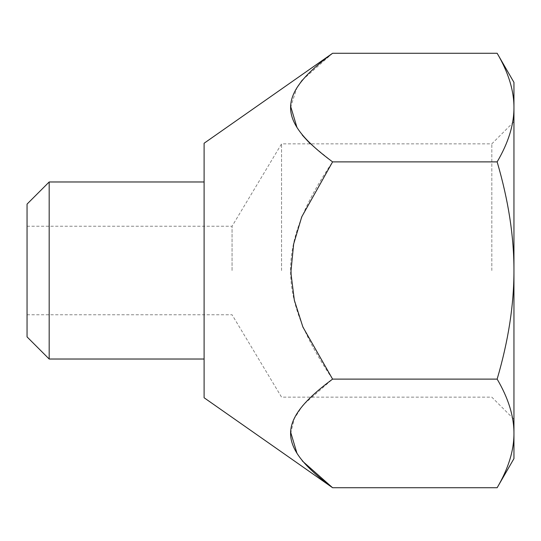 <?xml version="1.0" encoding="UTF-8"?>
<svg xmlns="http://www.w3.org/2000/svg" width="541" height="541" viewBox="0 0 541 541"><rect width="100%" height="100%" fill="white"/><g stroke="black" fill="none" stroke-linecap="round" stroke-linejoin="round"><path stroke-width="0.41" stroke-dasharray="2.71 2.03" d="M491.816 270.5L491.816 143.852L491.816 270.5M513.95 458.619L513.95 82.381M281.563 270.5L281.563 143.852L281.563 270.5M49.184 181.972L49.184 359.028M27.05 336.894L27.05 204.106M204.106 270.5L204.106 181.972L204.106 270.5M27.05 270.5L27.05 226.239L27.05 270.5M232.062 270.5L232.062 226.239L232.062 270.5M497.145 53.275C508.412 72.474 514.011 90.577 513.95 107.585C514.011 124.592 508.412 142.696 497.145 161.887C508.412 200.285 514.011 236.485 513.95 270.5C514.011 304.522 508.412 340.722 497.145 379.113C508.412 398.311 514.011 416.408 513.95 433.415C514.011 450.43 508.412 468.526 497.145 487.725M204.106 143.243L204.106 397.757M302.291 460.939L296.995 453.378M291.024 433.415L291.078 431.535L294.345 418.558L302.886 405.162L332.587 379.113C276.573 296.035 276.579 244.965 332.587 161.887L310.297 143.852M302.291 135.101L296.995 127.541M291.024 107.585L291.078 105.698L296.995 87.622M302.291 80.061L332.587 53.275M332.587 161.887L497.145 161.887M332.587 379.113L497.145 379.113M27.05 314.761L232.062 314.761L281.563 397.148L491.816 397.148L513.95 419.282M27.05 226.239L232.062 226.239L281.563 143.852L491.816 143.852L513.95 121.718"/><path stroke-width="0.81" d="M497.145 53.275L513.95 82.381L513.95 458.619L497.145 487.725C508.412 468.526 514.011 450.423 513.95 433.415C514.011 416.408 508.412 398.304 497.145 379.113C508.412 340.715 514.011 304.515 513.95 270.5C514.011 236.478 508.412 200.278 497.145 161.887C508.412 142.689 514.011 124.592 513.95 107.585C514.011 90.57 508.412 72.474 497.145 53.275L332.587 53.275C276.573 94.817 276.579 120.352 332.587 161.887L301.743 216.833L293.648 244.065L291.024 270.5L291.078 274.267L294.345 300.214L302.886 327.014L332.587 379.113C276.573 420.648 276.579 446.183 332.587 487.725L302.291 460.939M49.184 270.5L49.184 181.972L27.05 204.106L27.05 336.894L49.184 359.028L49.184 270.5M497.145 487.725L332.587 487.725L204.106 397.757L204.106 143.243L332.587 53.275M296.995 453.378L291.024 433.415M310.297 143.852L302.291 135.101M296.995 127.541L291.024 107.585M296.995 87.622L302.291 80.061M332.587 161.887L497.145 161.887M332.587 379.113L497.145 379.113M204.106 181.972L49.184 181.972M204.106 359.028L49.184 359.028"/></g></svg>
